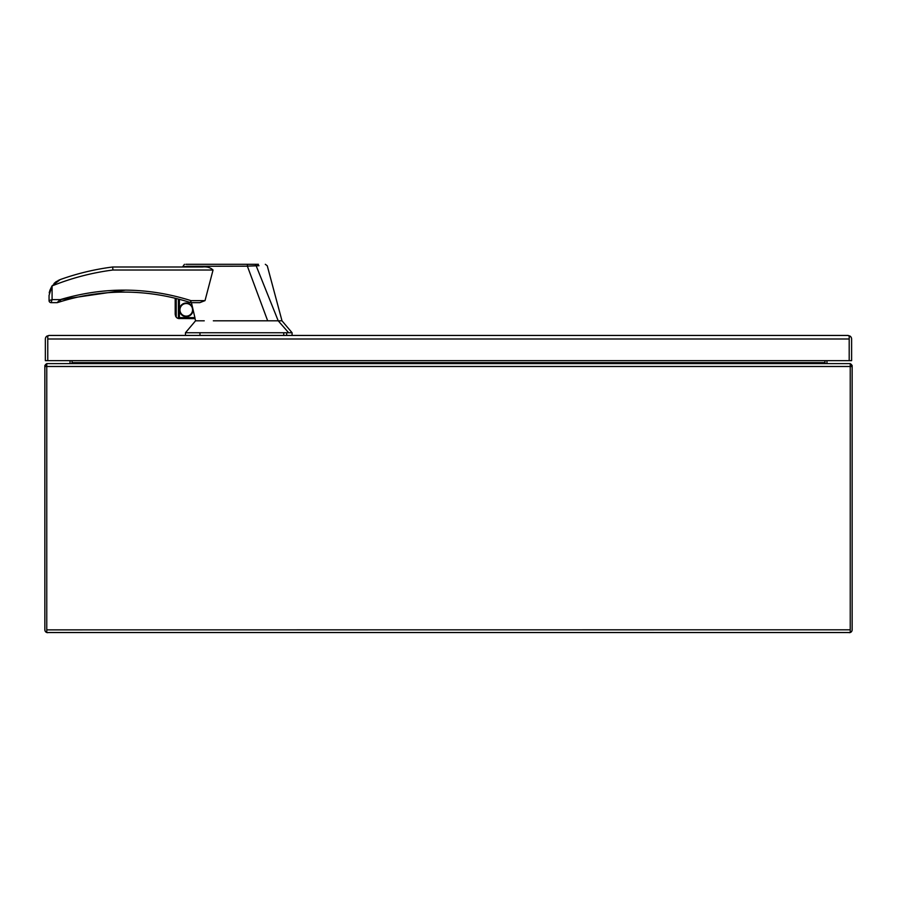 <?xml version="1.0" encoding="UTF-8"?>
<svg xmlns="http://www.w3.org/2000/svg" width="897" height="897" viewBox="0 0 897 897"><rect width="100%" height="100%" fill="white"/><g stroke="black" fill="none" stroke-linecap="round" stroke-linejoin="round"><path stroke-width="1.35" d="M47.743 632.699L46.767 632.531L46.767 366.492L46.767 632.531L850.233 632.531A2.893 2.893 0 0 0 852.15 629.806L852.15 365.516L850.233 365.516L850.233 629.806L46.767 629.873M849.257 632.699L850.233 632.531L850.233 629.873M850.233 632.531L850.233 366.492L46.767 366.492L46.767 365.516L44.85 365.516L44.85 366.492L46.767 366.492L46.767 363.599L850.233 363.599L850.233 366.492L852.15 366.492M46.767 632.531A2.893 2.893 0 0 1 44.85 629.806L44.85 366.492M850.233 363.767A2.893 2.893 0 0 1 851.982 365.516M45.018 365.516A2.893 2.893 0 0 1 46.767 363.767M72.164 363.599L72.164 362.623L824.836 362.623L824.836 363.599M72.164 360.672L71.962 362.623A2.893 2.893 0 0 1 71.794 363.599L71.962 362.68M70.044 360.672L70.044 362.623A0.975 0.975 0 0 1 69.069 363.599M825.206 363.599L825.038 362.623A2.893 2.893 0 0 0 825.206 363.599M827.931 363.599A0.975 0.975 0 0 1 826.956 362.623L826.956 360.672M825.038 362.68L824.836 360.672M48.976 335.444L47.776 336.117L47.776 360.672L45.355 360.672L45.355 339.077A3.633 3.633 0 0 1 46.879 336.117L48.976 335.444L847.99 335.444L850.087 336.117A3.633 3.633 0 0 1 851.612 339.077L851.612 360.672L849.19 360.672L849.19 336.117L847.99 335.444M46.879 336.117L47.776 337.373L47.776 360.672L849.19 360.672L849.19 337.373L850.087 336.117M47.776 338.988L849.19 338.988M213.329 320.812L267.676 320.812L247.381 266.185L187.439 266.308C180.925 266.914 180.902 266.947 187.372 266.398M197.116 320.812L195.602 320.812L197.116 320.812M175.431 315.811L176.204 317.157A4.205 4.205 0 0 0 178.391 318.502L179.4 318.626L179.4 299.329L178.391 299.071L178.391 318.502L195.053 318.626L195.546 320.812L195.378 320.094L195.546 320.812L204.258 320.812M125.692 290.101L60.278 299.62C103.94 286.625 147.5 286.962 190.96 300.63L190.96 302.648L199.829 302.648L205.021 300.63L213.049 270.019C210.425 267.53 206.915 266.521 202.531 266.992L202.397 266.992M191.173 302.648L198.685 302.648M191.431 302.648L194.907 317.616L179.4 317.616M195.053 318.626L194.907 317.616M247.381 266.185L247.437 264.301L185.87 264.301L247.303 264.301M267.676 320.812L278.216 320.812L256.161 265.804L247.348 266.129M195.546 320.812L185.455 332.753L288.655 332.753L278.216 320.812L281.994 320.812L292.086 332.753L292.086 335.444M192.418 306.931A6.806 6.806 0 0 0 179.523 310.833A6.806 6.806 0 0 0 186.251 316.641A6.806 6.806 0 0 0 193.068 309.734M186.251 316.136A6.301 6.301 0 0 0 192.563 309.835A6.301 6.301 0 0 0 186.251 303.522A6.301 6.301 0 0 0 179.949 309.835A6.301 6.301 0 0 0 186.251 316.136M202.531 266.992L112.708 266.992L112.899 270.019C91.943 272.722 71.67 278.014 52.082 285.919L49.055 295.416L49.055 300.63L52.082 299.62L51.073 302.648L57.06 302.648L60.278 299.62L60.861 301.549L60.222 301.751M112.899 270.019L213.049 270.019M112.764 267.867L112.708 266.992A248.906 248.906 0 0 0 60.2 279.584L52.026 285.874L49.772 290.572M258.448 264.301L246.675 264.301M247.437 264.301L257.831 264.301M258.986 265.714L256.161 265.804L255.32 264.301M288.655 332.753L292.086 332.753M185.455 332.753L185.455 335.444M53.955 283.553L55.681 282.039M55.737 281.994L56.679 281.333M57.879 280.626L60.2 279.584M50.972 299.99L50.411 300.181M49.234 292.938L49.47 291.693M58.821 300.966L58.193 301.571M58.294 302.356L60.861 301.549A215.863 215.863 0 0 1 190.343 302.547L190.96 300.63L205.021 300.63M176.204 298.51L175.195 298.264L176.204 298.51L175.195 298.264L175.195 314.421L176.204 317.157L176.204 298.51M190.343 302.547A2.018 2.018 0 0 0 190.96 302.648A2.018 2.018 0 0 1 190.343 302.547A215.863 215.863 0 0 0 60.861 301.549M57.06 302.648A2.018 2.018 0 0 0 57.688 302.547M49.055 300.63A2.018 2.018 0 0 0 51.073 302.648M52.082 285.919L52.082 299.62L60.278 299.62M286.659 332.753L286.659 335.444M283.744 332.753L283.744 335.444M199.975 332.753L199.975 335.444M184.457 264.301L182.54 266.992M265.31 264.301L267.261 265.792L281.994 320.812"/></g></svg>
